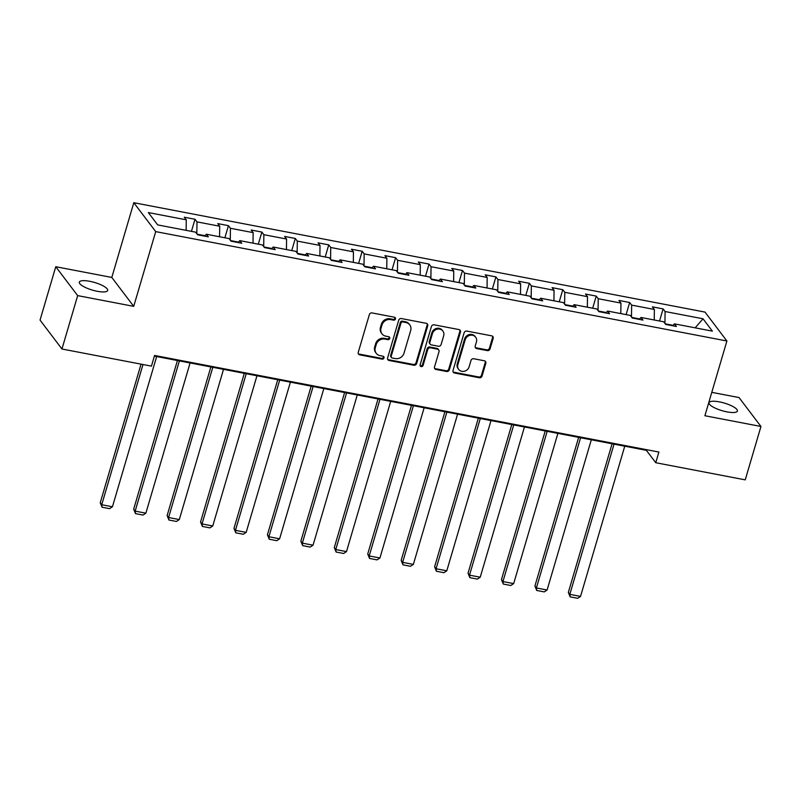<?xml version="1.0" encoding="UTF-8"?>
<svg xmlns="http://www.w3.org/2000/svg" width="801" height="801" viewBox="0 0 801 801"><rect width="100%" height="100%" fill="white"/><g stroke="black" fill="none" stroke-linecap="round" stroke-linejoin="round"><path stroke-width="1.2" d="M395.464 318.968A1.592 1.442 142.8 0 0 394.422 317.216L372.075 312.931A2.273 2.053 142.8 0 0 369.351 314.623L358.247 352.36A2.273 2.053 142.8 0 0 359.739 354.853L382.087 359.138A1.592 1.442 142.8 0 0 383.789 356.715A1.592 1.442 142.8 0 0 382.948 356.205L380.054 355.654A7.259 6.568 142.8 0 1 376.25 353.321A7.259 6.568 142.8 0 1 375.299 347.654L376.23 344.51A7.259 6.568 142.8 0 1 384.931 339.093L387.824 339.644A1.592 1.442 142.8 0 0 389.526 337.221A1.592 1.442 142.8 0 0 388.685 336.71L385.792 336.16A7.259 6.568 142.8 0 1 381.987 333.827A7.259 6.568 142.8 0 1 381.036 328.16L381.967 325.016A7.259 6.568 142.8 0 1 390.668 319.599L393.561 320.15A1.592 1.442 142.8 0 0 395.464 318.968M381.987 333.827L381.396 333.046A7.259 6.568 142.8 0 1 380.445 327.379L381.376 324.235A7.259 6.568 142.8 0 1 390.077 318.818L392.971 319.369A1.592 1.442 142.8 0 0 394.893 317.386M358.297 353.702A2.273 2.053 142.8 0 0 359.138 354.072L381.496 358.357A1.592 1.442 142.8 0 0 383.409 356.375M376.25 353.321L375.659 352.54A7.259 6.568 142.8 0 1 374.708 346.873L375.639 343.729A7.259 6.568 142.8 0 1 384.34 338.312L387.233 338.863A1.592 1.442 142.8 0 0 389.146 336.881M719.418 401.882A14.788 3.965 16.4 0 0 709.025 402.713A14.788 3.965 16.4 0 0 726.998 411.884A14.788 3.965 16.4 0 0 737.391 411.063A14.788 3.965 16.4 0 0 719.418 401.882M89.712 281.291A14.788 3.965 16.4 0 0 79.319 282.122A14.788 3.965 16.4 0 0 97.291 291.294A14.788 3.965 16.4 0 0 107.694 290.473A14.788 3.965 16.4 0 0 89.712 281.291M487.328 350.618A2.273 2.053 142.8 0 0 490.042 348.926L493.166 338.342A2.273 2.053 142.8 0 0 491.674 335.839L466.853 331.083A2.273 2.053 142.8 0 0 464.129 332.775L453.026 370.513A2.273 2.053 142.8 0 0 454.507 373.006L479.338 377.762A2.273 2.053 142.8 0 0 482.052 376.07L485.817 363.284A2.273 2.053 142.8 0 0 484.335 360.78L473.711 358.748A2.273 2.053 142.8 0 0 470.988 360.44L469.126 366.778A6.068 5.497 142.8 0 1 464.42 371.233A6.068 5.497 142.8 0 1 458.663 369.371A6.068 5.497 142.8 0 1 457.862 364.625L465.181 339.784A6.068 5.497 142.8 0 1 469.877 335.339A6.068 5.497 142.8 0 1 475.644 337.201A6.068 5.497 142.8 0 1 476.435 341.947L475.213 346.082A2.273 2.053 142.8 0 0 476.705 348.585L487.328 350.618L486.738 349.837A2.273 2.053 142.8 0 0 489.451 348.145L492.565 337.551A2.273 2.053 142.8 0 0 492.515 336.21M704.9 415.739L760.95 426.472L745.24 479.859L655.759 462.718L658.893 452.044L154.573 355.464L151.439 366.137L61.957 349.006L77.667 295.619L133.717 306.352L155.714 231.609L726.897 340.996L704.9 415.739M427.734 325.807A2.273 2.053 142.8 0 0 426.242 323.314L401.421 318.558A2.273 2.053 142.8 0 0 398.698 320.25L387.594 357.977A2.273 2.053 142.8 0 0 389.086 360.48L413.907 365.236A2.273 2.053 142.8 0 0 416.63 363.534L427.734 325.807L427.143 325.026A2.273 2.053 142.8 0 0 427.093 323.684M434.132 324.816L458.963 329.571A2.273 2.053 142.8 0 1 460.445 332.075L449.341 369.802A2.273 2.053 142.8 0 1 446.618 371.494L435.994 369.461A2.273 2.053 142.8 0 1 434.512 366.958L439.018 351.659A2.273 2.053 142.8 0 0 437.526 349.166L430.477 347.814A2.273 2.053 142.8 0 0 427.754 349.506L423.068 365.436A1.592 1.442 142.8 0 1 420.335 366.117A1.592 1.442 142.8 0 1 420.125 364.876L431.419 326.518A2.273 2.053 142.8 0 1 434.132 324.816M760.95 426.472L739.043 397.566L711.789 392.34M133.717 306.352L111.81 277.446L55.76 266.713L77.667 295.619M55.76 266.713L40.05 320.1L61.957 349.006M672.72 325.777L674.442 323.864L676.424 326.488L665.701 324.435L663.719 321.812L641 317.466L642.983 320.08L632.269 318.027L630.287 315.414L607.569 311.058L609.551 313.682L598.838 311.629L596.855 309.006L574.127 304.66L576.109 307.274L565.396 305.221L563.413 302.608L540.695 298.252L542.678 300.866L531.964 298.823L529.982 296.2L507.263 291.854L509.246 294.468L498.522 292.415L496.54 289.802L473.822 285.446L475.804 288.06L465.091 286.017L463.108 283.394L440.39 279.048L442.372 281.662L431.659 279.609L429.676 276.996L406.958 272.64L408.941 275.254L398.217 273.201L396.235 270.588L373.516 266.242L375.499 268.856L364.785 266.803L362.803 264.19L340.085 259.834L342.067 262.448L331.354 260.395L329.361 257.782L306.643 253.436L308.625 256.05L297.912 253.997L295.929 251.384L273.211 247.028L275.194 249.642L264.48 247.589L262.498 244.976L239.779 240.63L241.762 243.244L231.038 241.191L229.056 238.578L206.338 234.222L208.32 236.836L197.607 234.783L195.624 232.17L157.687 224.901L148.335 212.565L186.273 219.824L184.29 217.211L195.003 219.264L196.986 221.877L219.704 226.232L217.722 223.609L228.435 225.662L230.428 228.285L253.146 232.63L251.164 230.017L261.877 232.07L263.859 234.683L286.578 239.038L284.595 236.415L295.309 238.468L297.291 241.091L320.01 245.436L318.027 242.823L328.75 244.876L330.733 247.489L353.451 251.844L351.469 249.221L362.182 251.274L364.165 253.897L386.883 258.242L384.901 255.629L395.614 257.682L397.596 260.295L420.315 264.65L418.332 262.027L429.056 264.08L431.038 266.703L453.756 271.048L451.774 268.435L462.487 270.488L464.47 273.101L487.188 277.456L485.206 274.833L495.919 276.886L497.912 279.509L520.63 283.854L518.648 281.241L529.361 283.294L531.343 285.907L554.062 290.262L552.079 287.639L562.793 289.692L564.775 292.315L587.493 296.66L585.511 294.047L596.234 296.1L598.217 298.713L620.935 303.068L618.953 300.445L629.666 302.498L631.649 305.121L654.367 309.466L652.384 306.853L663.098 308.906L665.08 311.519L703.018 318.788L712.369 331.133L674.442 323.864M155.714 231.609L133.807 202.703L705 312.09L726.897 340.996M639.679 318.938L631.819 317.426M654.237 320L654.367 309.466M631.498 317.016L631.649 305.121M639.278 319.369L641 317.466M606.237 312.53L598.377 311.028M620.805 313.591L620.935 303.068M598.067 310.608L598.217 298.713M605.846 312.971L607.569 311.058M572.805 306.132L564.945 304.62M587.363 307.194L587.493 296.66M564.625 304.21L564.775 292.315M572.415 306.563L574.127 304.66M539.363 299.724L531.514 298.222M553.932 300.786L554.062 290.262M531.193 297.802L531.343 285.907M538.973 300.165L540.695 298.252M505.932 293.326L498.072 291.814M520.49 294.388L520.63 283.854M497.761 291.404L497.912 279.509M505.541 293.757L507.263 291.854M472.5 286.918L464.64 285.416M487.058 287.98L487.188 277.456M464.32 284.996L464.47 273.101M472.109 287.359L473.822 285.446M439.058 280.52L431.208 279.008M453.626 281.582L453.756 271.048M430.888 278.598L431.038 266.703M438.668 280.951L440.39 279.048M405.626 274.112L397.767 272.61M420.185 275.174L420.315 264.65M397.456 272.19L397.596 260.295M405.236 274.553L406.958 272.64M372.195 267.714L364.335 266.202M386.753 268.776L386.883 258.242M364.014 265.792L364.165 253.897M371.794 268.145L373.516 266.242M338.753 261.306L330.893 259.804M353.321 262.368L353.451 251.844M330.583 259.384L330.733 247.489M338.362 261.747L340.085 259.834M305.321 254.908L297.461 253.396M319.879 255.97L320.01 245.436M297.141 252.986L297.291 241.091M304.931 255.339L306.643 253.436M271.879 248.5L264.03 246.998M286.448 249.562L286.578 239.038M263.709 246.578L263.859 234.683M271.489 248.941L273.211 247.028M238.448 242.102L230.588 240.59M253.006 243.164L253.146 232.63M230.277 240.18L230.428 228.285M238.057 242.533L239.779 240.63M205.016 235.694L197.156 234.192M219.574 236.756L219.704 226.232M196.836 233.772L196.986 221.877M204.625 236.135L206.338 234.222M186.142 230.358L186.273 219.824M111.81 277.446L133.807 202.703M154.383 356.115L646.367 450.332L655.759 462.718M673.11 325.336L665.251 323.834M646.567 449.681L646.367 450.332M664.94 323.414L665.08 311.519M703.018 318.788L695.158 327.829M191.439 231.369L195.003 219.264M224.881 237.777L228.435 225.662M258.312 244.175L261.877 232.07M291.744 250.583L295.309 238.468M325.186 256.981L328.75 244.876M358.618 263.389L362.182 251.274M392.049 269.787L395.614 257.682M425.491 276.195L429.056 264.08M458.923 282.593L462.487 270.488M492.365 289.001L495.919 276.886M525.796 295.399L529.361 283.294M559.228 301.807L562.793 289.692M592.67 308.205L596.234 296.1M626.102 314.613L629.666 302.498M659.533 321.011L663.098 308.906M387.644 359.319A2.273 2.053 142.8 0 0 388.495 359.699L413.316 364.455A2.273 2.053 142.8 0 0 416.039 362.753L427.143 325.026M402.873 321.932A1.592 1.442 142.8 0 0 400.971 323.113L391.218 356.235A1.592 1.442 142.8 0 0 392.26 357.987L395.314 358.568A7.259 6.568 142.8 0 0 404.014 353.151L410.683 330.513A7.259 6.568 142.8 0 0 409.732 324.846A7.259 6.568 142.8 0 0 405.927 322.513L402.873 321.932L402.282 321.151A1.592 1.442 142.8 0 0 400.38 322.332L400.971 323.113M391.429 357.476L390.838 356.695A1.592 1.442 142.8 0 1 390.628 355.454L400.38 322.332M409.732 324.846L409.141 324.065A7.259 6.568 142.8 0 0 405.326 321.732L405.927 322.513M402.282 321.151L405.326 321.732M434.563 368.31A2.273 2.053 142.8 0 0 435.404 368.68L446.027 370.713A2.273 2.053 142.8 0 0 448.75 369.021L459.854 331.294A2.273 2.053 142.8 0 0 459.804 329.952M438.718 349.887L438.127 349.106A2.273 2.053 142.8 0 0 436.935 348.385L429.887 347.033A2.273 2.053 142.8 0 0 427.163 348.725L422.477 364.655L423.068 365.436M420.114 365.667A1.592 1.442 142.8 0 0 422.477 364.655M443.684 335.779A6.068 5.497 142.8 0 0 442.893 331.043A6.068 5.497 142.8 0 0 437.136 329.181A6.068 5.497 142.8 0 0 432.43 333.627L429.857 342.377A2.273 2.053 142.8 0 0 431.339 344.881L438.387 346.232A2.273 2.053 142.8 0 0 441.111 344.53L443.684 335.779M442.893 331.043L442.302 330.262A6.068 5.497 142.8 0 0 436.545 328.4A6.068 5.497 142.8 0 0 431.839 332.846L432.43 333.627M430.157 344.15L429.556 343.369A2.273 2.053 142.8 0 1 429.266 341.596L431.839 332.846M475.263 347.424A2.273 2.053 142.8 0 0 476.104 347.804L486.738 349.837M475.644 337.201L475.053 336.42A6.068 5.497 142.8 0 0 469.286 334.558A6.068 5.497 142.8 0 0 464.58 339.003L465.181 339.784M458.663 369.371L458.062 368.59A6.068 5.497 142.8 0 1 457.271 363.844L464.58 339.003M453.076 371.854A2.273 2.053 142.8 0 0 453.917 372.225L478.748 376.981A2.273 2.053 142.8 0 0 481.461 375.289L485.226 362.503A2.273 2.053 142.8 0 0 485.176 361.161M141.046 364.145L100.245 502.768L101.727 504.72L142.989 364.525M156.656 356.555L112.44 506.773L109.567 508.655L102.067 507.223L100.245 502.768M102.067 507.223L101.727 504.72L112.44 506.773M177.421 360.53L133.677 509.176L135.159 511.128L179.374 360.901M190.087 362.953L145.872 513.181L143.009 515.063L135.509 513.621L133.677 509.176M135.509 513.621L135.159 511.128L145.872 513.181M210.863 366.938L167.119 515.574L168.59 517.526L212.806 367.309M223.519 369.361L179.314 519.579L176.44 521.461L168.941 520.029L167.119 515.574M168.941 520.029L168.59 517.526L179.314 519.579M244.295 373.336L200.55 521.982L202.032 523.934L246.237 373.707M256.961 375.759L212.746 525.987L209.882 527.869L202.373 526.427L200.55 521.982M202.373 526.427L202.032 523.934L212.746 525.987M277.737 379.744L233.982 528.38L235.464 530.332L279.679 380.115M290.393 382.167L246.177 532.385L243.314 534.267L235.814 532.835L233.982 528.38M235.814 532.835L235.464 530.332L246.177 532.385M311.168 386.142L267.424 534.788L268.896 536.74L313.111 386.513M323.834 388.565L279.619 538.793L276.745 540.675L269.246 539.233L267.424 534.788M269.246 539.233L268.896 536.74L279.619 538.793M344.6 392.55L300.856 541.186L302.337 543.138L346.553 392.921M357.266 394.973L313.051 545.191L310.187 547.073L302.678 545.641L300.856 541.186M302.678 545.641L302.337 543.138L313.051 545.191M378.042 398.948L334.287 547.594L335.769 549.546L379.984 399.319M390.698 401.371L346.493 551.599L343.619 553.481L336.12 552.039L334.287 547.594M336.12 552.039L335.769 549.546L346.493 551.599M411.474 405.356L367.729 553.992L369.211 555.944L413.416 405.727M424.14 407.779L379.924 557.997L377.051 559.879L369.551 558.447L367.729 553.992M369.551 558.447L369.211 555.944L379.924 557.997M444.905 411.754L401.161 560.4L402.643 562.352L446.858 412.125M457.571 414.177L413.356 564.405L410.492 566.287L402.993 564.845L401.161 560.4M402.993 564.845L402.643 562.352L413.356 564.405M478.347 418.162L434.603 566.798L436.074 568.75L480.29 418.533M491.003 420.585L446.798 570.803L443.924 572.685L436.425 571.253L434.603 566.798M436.425 571.253L436.074 568.75L446.798 570.803M511.779 424.56L468.034 573.206L469.516 575.158L513.731 424.93M524.445 426.983L480.23 577.211L477.366 579.093L469.857 577.651L468.034 573.206M469.857 577.651L469.516 575.158L480.23 577.211M545.221 430.968L501.466 579.604L502.948 581.556L547.163 431.339M557.876 433.391L513.661 583.609L510.798 585.491L503.298 584.059L501.466 579.604M503.298 584.059L502.948 581.556L513.661 583.609M578.652 437.366L534.908 586.012L536.39 587.964L580.595 437.736M591.318 439.789L547.103 590.017L544.229 591.899L536.73 590.457L534.908 586.012M536.73 590.457L536.39 587.964L547.103 590.017M612.084 443.774L568.34 592.41L569.821 594.362L614.037 444.144M624.75 446.197L580.535 596.415L577.671 598.297L570.162 596.865L568.34 592.41M570.162 596.865L569.821 594.362L580.535 596.415M390.077 318.818L390.668 319.599M381.376 324.235L381.967 325.016M380.445 327.379L381.036 328.16M387.233 338.863L387.824 339.644M384.34 338.312L384.931 339.093M375.639 343.729L376.23 344.51M374.708 346.873L375.299 347.654M381.496 358.357L382.087 359.138M359.138 354.072L359.739 354.853M392.971 319.369L393.561 320.15M416.039 362.753L416.63 363.534M413.316 364.455L413.907 365.236M388.495 359.699L389.086 360.48M390.628 355.454L391.218 356.235M459.854 331.294L460.445 332.075M448.75 369.021L449.341 369.802M446.027 370.713L446.618 371.494M435.404 368.68L435.994 369.461M436.935 348.385L437.526 349.166M429.887 347.033L430.477 347.814M427.163 348.725L427.754 349.506M429.266 341.596L429.857 342.377M476.104 347.804L476.705 348.585M457.271 363.844L457.862 364.625M485.226 362.503L485.817 363.284M481.461 375.289L482.052 376.07M478.748 376.981L479.338 377.762M453.917 372.225L454.507 373.006M492.565 337.551L493.166 338.342M489.451 348.145L490.042 348.926"/></g></svg>
